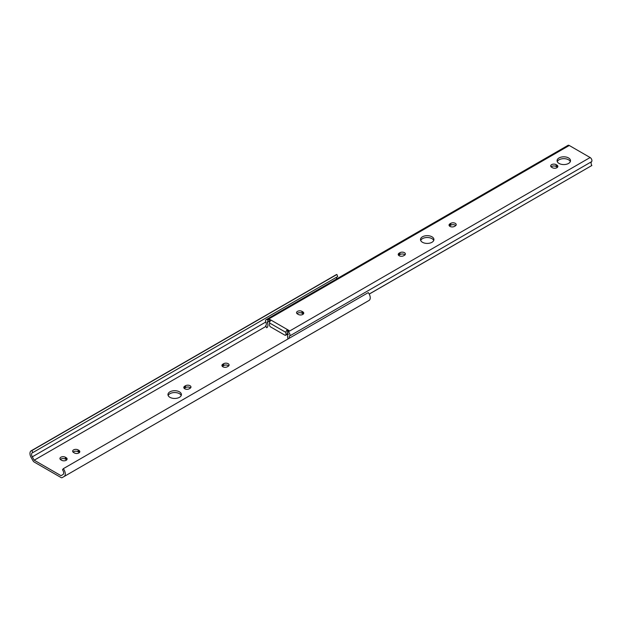 <?xml version="1.0" encoding="UTF-8"?>
<svg xmlns="http://www.w3.org/2000/svg" width="623" height="623" viewBox="0 0 623 623"><rect width="100%" height="100%" fill="white"/><g stroke="black" fill="none" stroke-linecap="round" stroke-linejoin="round"><path stroke-width="0.93" d="M184.743 388.775A3.185 1.838 0 0 0 189.244 388.775L190.046 388.316A3.185 1.838 0 0 0 190.973 387.015A3.185 1.838 0 0 0 189.01 385.318A3.185 1.838 0 0 0 185.537 385.715L184.743 386.174A3.185 1.838 0 0 0 183.808 387.475A3.185 1.838 0 0 0 184.743 388.775M222.863 366.768A3.185 1.838 0 0 0 227.364 366.768L228.166 366.301A3.185 1.838 0 0 0 229.093 365.008A3.185 1.838 0 0 0 227.13 363.302A3.185 1.838 0 0 0 223.657 363.707L222.863 364.167A3.185 1.838 0 0 0 221.928 365.467A3.185 1.838 0 0 0 222.863 366.768M179.44 391.836A6.721 3.878 0 0 0 172.112 390.995A6.721 3.878 0 0 0 167.961 394.577A6.721 3.878 0 0 0 169.931 397.326A6.721 3.878 0 0 0 177.259 398.167A6.721 3.878 0 0 0 181.41 394.577A6.721 3.878 0 0 0 179.44 391.836M181.215 395.504A6.721 3.878 0 0 0 179.44 393.681A6.721 3.878 0 0 0 172.875 392.692A6.721 3.878 0 0 0 168.155 395.504M34.21 460.202L32.287 456.846A3.536 2.04 60 0 1 32.295 452.773A3.536 2.04 60 0 1 32.762 452.625L31.929 450.561A5.802 3.349 60 0 0 31.158 450.818A5.802 3.349 60 0 0 31.15 457.492L33.074 460.849A2.266 1.308 -120 0 0 34.21 462.048L61.023 477.53A2.266 1.308 -120 0 0 62.16 477.639L369.05 300.442A5.802 3.349 -120 0 0 368.271 292.615L63.312 468.683L62.479 469.781A3.536 2.04 -120 0 1 62.954 474.555L61.023 475.684L34.21 460.202L265.928 326.421M369.05 300.442L367.118 301.571A2.266 1.308 60 0 1 367.118 301.579A2.266 1.308 60 0 1 367.111 301.579L62.16 477.639L367.118 301.571M61.677 460.288A3.185 1.838 0 0 0 65.142 460.685A3.185 1.838 0 0 0 67.113 458.987A3.185 1.838 0 0 0 66.178 457.687L65.376 457.227A3.185 1.838 0 0 0 61.911 456.83A3.185 1.838 0 0 0 59.94 458.528A3.185 1.838 0 0 0 60.875 459.829L61.677 460.288M74.386 452.952A3.185 1.838 0 0 0 77.852 453.349A3.185 1.838 0 0 0 79.814 451.652A3.185 1.838 0 0 0 78.887 450.351L78.085 449.892A3.185 1.838 0 0 0 74.612 449.495A3.185 1.838 0 0 0 72.65 451.192A3.185 1.838 0 0 0 73.584 452.493L74.386 452.952M190.545 387.934A3.185 1.838 0 0 0 185.537 387.561L184.743 388.02A3.185 1.838 0 0 0 184.237 388.402M228.664 365.927A3.185 1.838 0 0 0 223.657 365.553L222.863 366.013A3.185 1.838 0 0 0 222.356 366.394M66.677 459.914A3.185 1.838 0 0 0 66.178 459.533L65.376 459.073A3.185 1.838 0 0 0 60.376 459.447M79.386 452.578A3.185 1.838 0 0 0 78.887 452.197L78.085 451.737A3.185 1.838 0 0 0 73.078 452.111M64.083 476.509A5.802 3.349 -120 0 0 63.312 468.683M31.158 450.818L336.124 274.751A5.802 3.349 60 0 1 336.887 274.494L337.721 276.557L32.762 452.625M336.576 278.964A3.536 2.04 60 0 1 336.887 277.033M31.929 450.561L336.887 274.494M399.156 255.742A3.185 1.838 0 0 0 403.657 255.742L404.452 255.282A3.185 1.838 0 0 0 405.386 253.982A3.185 1.838 0 0 0 403.424 252.284A3.185 1.838 0 0 0 399.95 252.681L399.156 253.14A3.185 1.838 0 0 0 398.222 254.441A3.185 1.838 0 0 0 399.156 255.742M449.977 226.398A3.185 1.838 0 0 0 454.479 226.398L455.281 225.939A3.185 1.838 0 0 0 456.215 224.638A3.185 1.838 0 0 0 454.253 222.941A3.185 1.838 0 0 0 450.779 223.338L449.977 223.797A3.185 1.838 0 0 0 449.043 225.098A3.185 1.838 0 0 0 449.977 226.398M431.973 236.795A6.721 3.878 0 0 0 424.645 235.953A6.721 3.878 0 0 0 420.494 239.536A6.721 3.878 0 0 0 422.464 242.285A6.721 3.878 0 0 0 429.792 243.126A6.721 3.878 0 0 0 433.935 239.536A6.721 3.878 0 0 0 431.973 236.795M433.748 240.462A6.721 3.878 0 0 0 431.973 238.648A6.721 3.878 0 0 0 425.408 237.651A6.721 3.878 0 0 0 420.689 240.462M568.542 157.946A6.721 3.878 0 0 0 561.214 157.105A6.721 3.878 0 0 0 557.071 160.687A6.721 3.878 0 0 0 559.033 163.436A6.721 3.878 0 0 0 566.362 164.277A6.721 3.878 0 0 0 570.512 160.687A6.721 3.878 0 0 0 568.542 157.946M570.318 161.614A6.721 3.878 0 0 0 568.542 159.792A6.721 3.878 0 0 0 561.977 158.803A6.721 3.878 0 0 0 557.258 161.614M269.533 322.955L269.533 325.144A1.417 0.818 -120 0 0 270.538 326.88L284.945 335.197A1.417 0.818 -120 0 0 285.653 335.267A1.417 0.818 -120 0 0 285.941 334.621L285.941 332.425L269.533 322.955A2.266 1.308 -60 0 1 271.137 320.175L269.533 319.256L267.937 320.175L267.937 322.029L267.15 321.943A5.662 3.271 60 0 1 266.761 327.737A5.662 3.271 60 0 1 266.691 327.776L265.671 325.751M270 321.375L269.533 321.102L269.533 319.256M285.941 334.621L287.546 333.694L287.546 329.653A2.266 1.308 120 0 0 285.941 332.425M289.243 338.242A3.395 1.962 -120 0 1 289.617 336.015A2.547 1.472 -120 0 0 289.781 333.936A2.547 1.472 -120 0 0 288.169 331.864L287.546 331.498L289.142 330.579L271.137 320.175M265.585 325.798A3.395 1.962 60 0 0 265.632 325.774A3.395 1.962 60 0 0 265.857 322.301A2.547 1.472 60 0 1 266.037 319.692A2.547 1.472 60 0 1 267.306 319.817L267.937 320.175M404.958 254.908A3.185 1.838 0 0 0 399.95 254.527L399.156 254.994A3.185 1.838 0 0 0 398.65 255.368M455.779 225.557A3.185 1.838 0 0 0 450.779 225.183L449.977 225.651A3.185 1.838 0 0 0 449.479 226.024M303.3 314.054A3.185 1.838 0 0 0 302.801 313.681L301.999 313.221A3.185 1.838 0 0 0 297 313.595M557.437 167.33A3.185 1.838 0 0 0 556.939 166.956L556.137 166.497A3.185 1.838 0 0 0 551.129 166.871M269.533 321.102L267.937 322.029M287.546 333.352L288.332 334.169A5.662 3.271 -120 0 0 288.028 338.943M369.229 294.095L591.85 165.5L369.198 294.048M289.617 336.015L591.577 161.684A3.395 1.962 -120 0 0 591.85 165.5M591.577 161.684A2.547 1.472 -120 0 0 591.733 159.597A2.547 1.472 -120 0 0 590.129 157.526L569.266 145.486A2.547 1.472 60 0 0 567.989 145.361L266.037 319.692M298.3 314.428A3.185 1.838 0 0 0 301.766 314.833A3.185 1.838 0 0 0 303.736 313.135A3.185 1.838 0 0 0 302.801 311.835L301.999 311.368A3.185 1.838 0 0 0 298.534 310.97A3.185 1.838 0 0 0 296.564 312.668A3.185 1.838 0 0 0 297.498 313.969L298.3 314.428M552.43 167.712A3.185 1.838 0 0 0 555.903 168.109A3.185 1.838 0 0 0 557.865 166.411A3.185 1.838 0 0 0 556.939 165.111L556.137 164.651A3.185 1.838 0 0 0 552.663 164.246A3.185 1.838 0 0 0 550.701 165.944A3.185 1.838 0 0 0 551.635 167.244L552.43 167.712M287.546 333.694A1.417 0.818 60 0 1 287.25 334.341L285.653 335.267M32.287 456.846L265.756 322.06M78.887 452.197L78.887 450.351M78.085 451.737L78.085 449.892M66.178 459.533L66.178 457.687M65.376 459.073L65.376 457.227M223.657 365.553L223.657 363.707M222.863 366.013L222.863 364.167M185.537 387.561L185.537 385.715M184.743 388.02L184.743 386.174M288.169 331.864L590.129 157.526M267.306 319.817L569.266 145.486M556.939 166.956L556.939 165.111M556.137 166.497L556.137 164.651M302.801 313.681L302.801 311.835M301.999 313.221L301.999 311.368M450.779 225.183L450.779 223.338M449.977 225.651L449.977 223.797M399.95 254.527L399.95 252.681M399.156 254.994L399.156 253.14"/></g></svg>
